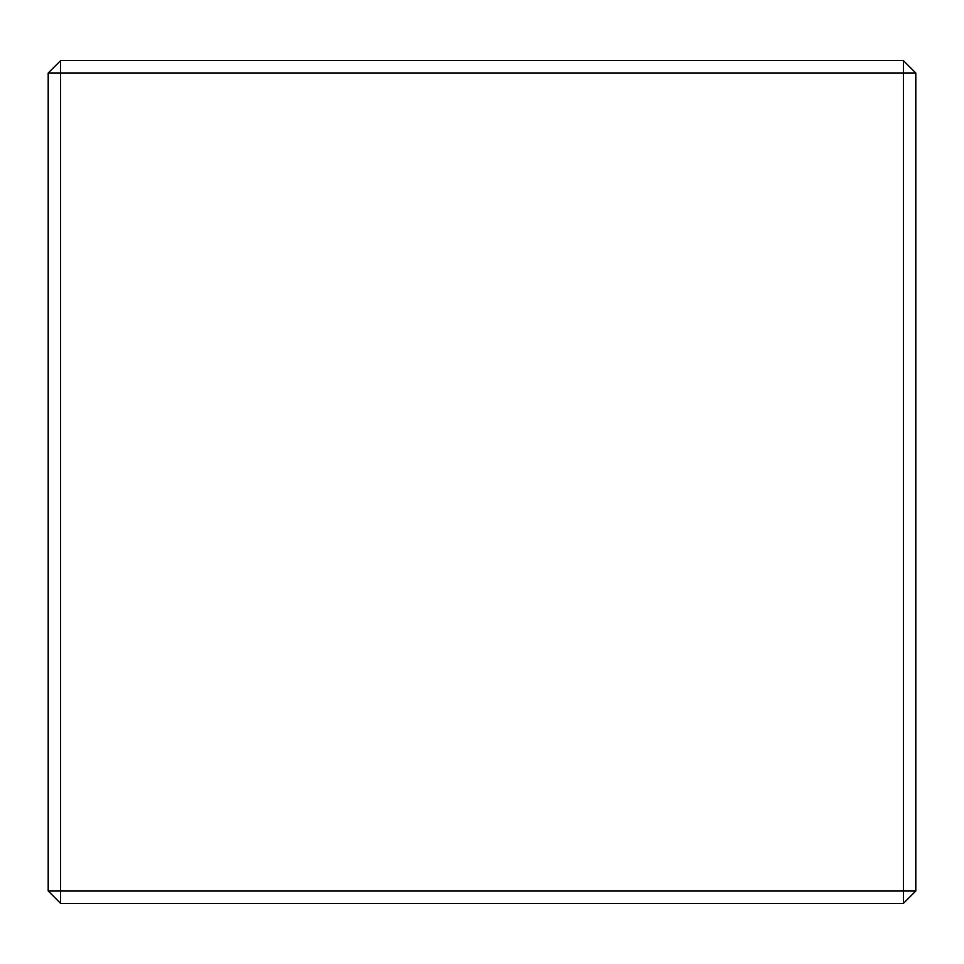 <?xml version="1.0" encoding="UTF-8"?>
<svg xmlns="http://www.w3.org/2000/svg" width="964" height="964" viewBox="0 0 964 964"><rect width="100%" height="100%" fill="white"/><g stroke="black" fill="none" stroke-linecap="round" stroke-linejoin="round"><path stroke-width="1.45" d="M903.401 903.401L60.599 903.401L60.599 891.013L903.401 891.013L903.401 72.987L60.599 72.987L60.599 891.013L48.2 891.013L48.2 72.987L60.599 72.987L60.599 60.599L903.401 60.599L915.8 72.987L915.8 891.013L903.401 903.401L903.401 891.013L915.8 891.013M48.2 891.013L60.599 903.401M903.401 60.599L903.401 72.987L915.8 72.987M60.599 60.599L48.2 72.987"/></g></svg>
